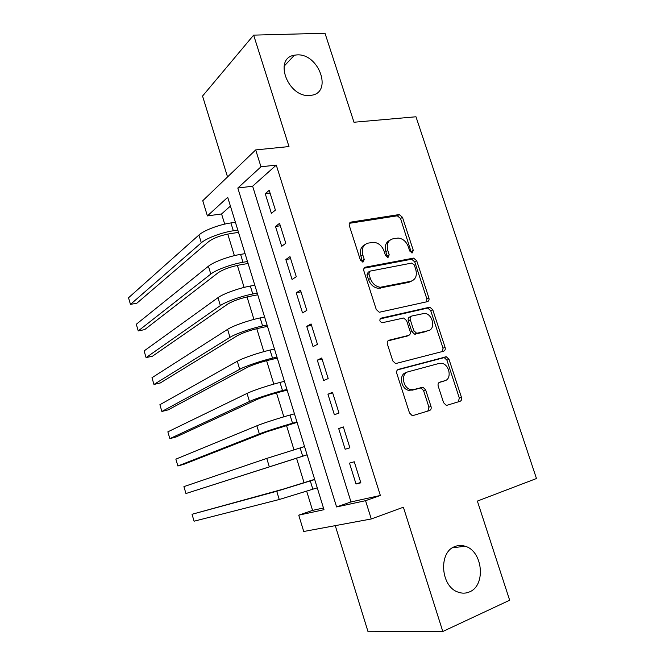 <?xml version="1.0" encoding="UTF-8"?>
<svg xmlns="http://www.w3.org/2000/svg" width="665" height="665" viewBox="0 0 665 665"><rect width="100%" height="100%" fill="white"/><g stroke="black" fill="none" stroke-linecap="round" stroke-linejoin="round"><path stroke-width="1" d="M412.242 252.9L413.306 250.381L402.466 217.289L399.2 214.562L351.07 222.077C349.466 222.534 348.892 223.756 349.358 225.734L360.405 260.115L363.048 262.035L364.237 259.408L362.807 254.961C361.328 248.585 363.115 244.637 368.177 243.107L373.672 242.301C378.518 242.825 381.984 245.759 384.071 251.112L385.492 255.501L388.069 257.388L389.2 254.82L387.778 250.447C386.299 244.188 387.994 240.314 392.882 238.826L398.127 238.053C402.84 238.544 406.24 241.445 408.318 246.732L409.731 251.038L412.242 252.9M411.435 252.841L400.546 218.519L397.296 215.801L349.441 223.307M362.4 262.027L360.937 256.116L362.807 254.961M387.346 257.363L385.866 251.594L387.778 250.447M454.91 546.539C438.31 552 440.538 586.63 458.16 592.141C462.075 593.571 465.849 593.488 469.49 591.9C486.273 585.433 482.732 550.894 465.126 546.239C461.626 545.125 458.218 545.225 454.91 546.539M296.831 54.912L294.404 55.203C273.041 58.271 288.228 98.038 309.865 95.436L311.129 95.303C333.115 92.925 318.892 53.05 296.831 54.912M443.588 402.699L446.173 405.251L447.221 405.201L460.022 401.328C461.477 400.671 461.959 399.341 461.46 397.338L449.016 359.358L446.298 356.773L398.435 369.358C396.864 369.998 396.315 371.344 396.797 373.414L409.49 412.932L412.101 415.525L413.264 415.475L429.474 410.579C430.995 409.898 431.51 408.526 431.02 406.473L425.617 389.79L422.94 387.196L413.913 389.515L411.086 389.64C402.874 388.634 400.43 373.356 408.185 371.785L439.116 363.423L441.494 363.298C449.424 364.013 452.291 379.075 444.769 380.746L439.723 382.184C438.227 382.824 437.728 384.154 438.218 386.182L443.588 402.699M365.55 500.679L371.278 518.966L303.73 531.493L298.743 515.167L323.996 509.689L227.704 197.306L207.397 215.917L202.758 200.722L255.693 149.916L260.979 166.799L237.812 188.037L336.59 506.954L365.55 500.679L380.355 495.467L276.274 165.086L260.979 166.799M255.693 149.916L288.992 146.566L253.639 35.129L325.002 33.25L353.988 122.244L415.974 116.774L536.472 478.526L477.37 501.086L509.656 600.221L442.807 631.492L403.389 507.212L371.278 518.966M427.387 301.652C428.858 301.12 429.366 299.873 428.883 297.928L416.714 260.788L413.63 258.103L365.567 267.155C363.971 267.671 363.406 268.926 363.88 270.929L376.274 309.533L379.291 312.259L427.387 301.652M432.774 309.799L445.085 347.354C445.567 349.333 445.076 350.613 443.613 351.211L395.592 363.589L392.791 360.929L387.404 344.171C386.922 342.126 387.479 340.796 389.058 340.197L408.576 335.426C410.106 334.844 410.638 333.547 410.155 331.536L406.631 320.68L403.697 318.003L382.009 322.783C379.491 321.353 379.183 319.807 381.095 318.144L429.881 307.163L432.774 309.799L430.754 310.755L443.015 348.211L445.085 347.354M335.268 525.641L368.053 631.75L442.807 631.492M253.639 35.129L202.551 96.051L227.538 176.94M275.401 210.098L269.2 190.315L265.252 193.706L271.387 213.349L275.401 210.098M285.8 243.274L279.549 223.34L275.501 226.491L281.686 246.283L285.8 243.274M296.274 276.707L289.973 256.615L285.834 259.525L292.068 279.466L296.274 276.707M306.823 310.397L300.48 290.156L296.241 292.808L302.525 312.899L306.823 310.397M317.463 344.345L311.07 323.946L306.731 326.349L313.057 346.598L317.463 344.345M328.178 378.56L321.735 358.003L317.296 360.147L323.68 380.555L328.178 378.56M338.984 413.04L332.492 392.317L327.953 394.212L334.379 414.769L338.984 413.04M349.873 447.794L343.331 426.905L338.685 428.534L345.16 449.257L349.873 447.794L345.16 449.257M276.274 165.086L252.634 186.208L350.987 501.934L380.355 495.467M349.499 463.123L356.033 484.012L360.846 482.815L354.254 461.768L349.499 463.123M230.406 206.067L221.578 213.955L224.695 224.122M227.754 234.063L234.379 255.651M237.363 265.377L244.122 287.413M247.039 296.914L253.947 319.408M256.79 328.685L263.839 351.644M266.615 360.688L273.805 384.104M276.507 392.915L283.847 416.814M286.474 425.384L293.963 449.773M296.515 458.094L304.096 482.79M306.706 491.302L312.567 510.388L323.473 507.985M312.567 510.388L298.743 515.167M221.578 213.955L207.397 215.917M252.634 186.208L237.812 188.037M350.987 501.934L336.59 506.954M265.252 193.706L270.073 193.083M275.501 226.491L280.306 225.759M285.834 259.525L290.622 258.685M296.241 292.808L301.021 291.86M306.731 326.349L311.494 325.293M317.296 360.147L322.043 358.984M327.953 394.212L332.683 392.924M338.685 428.534L343.398 427.138M356.033 484.012L360.721 482.424M389.673 240.373C385.725 242.384 384.461 246.125 385.866 251.594M364.786 244.737C360.821 246.856 359.541 250.655 360.937 256.116M426.581 301.835L426.872 298.926L414.752 261.894L411.668 259.217L364.079 268.203M414.278 264.936L411.76 263.074L370.031 271.129L368.859 273.772L370.372 278.485C372.35 283.656 375.667 286.573 380.314 287.263L410.854 281.27C415.642 279.624 417.288 275.701 415.766 269.491L414.278 264.936M369.15 271.644L368.144 272.234L366.964 274.878L368.859 273.772M411.569 281.079L408.884 282.326L378.393 288.319C373.755 287.637 370.447 284.728 368.476 279.574L366.964 274.878M442.474 351.511L443.015 348.211M387.903 340.904L407.296 336.008M380.072 318.909L427.188 308.178L429.199 307.205M428.268 330.621C436.09 329.167 432.749 313.714 424.569 313.373L411.868 315.983C410.355 316.548 409.831 317.82 410.305 319.815L413.821 330.655L416.681 333.298L428.027 330.729M411.045 316.382L409.881 316.947C408.36 317.504 407.836 318.776 408.31 320.771L410.305 319.815M426.24 331.527L414.669 334.212L411.818 331.569L408.31 320.771M430.754 310.755L427.861 308.136L427.188 308.178M443.43 381.236L438.991 382.558M406.165 372.591C398.426 374.162 400.854 389.391 409.05 390.397L413.913 389.515M427.828 411.07L428.933 407.171L423.547 390.538L420.887 387.953L411.868 390.272M458.31 401.851L459.332 398.052L446.93 360.172L444.22 357.604L397.471 369.898M238.519 232.384L229.832 233.706C220.605 235.41 213.531 238.062 208.602 241.661L136.882 303.198L130.465 304.387L201.304 242.792C206.25 238.278 221.811 232.418 233.324 230.78L237.812 230.107M130.465 304.387L128.528 297.779L198.943 235.003C203.847 230.406 219.392 224.521 230.913 222.941L235.402 222.293M248.103 263.481L239.433 264.978C230.231 266.831 223.107 269.441 218.078 272.791L144.654 329.624L138.245 330.912L210.805 274.071C215.876 269.915 231.536 264.163 243.016 262.276L247.488 261.503M138.245 330.912L136.292 324.271L208.419 266.233C213.457 261.985 229.093 256.208 240.589 254.379L245.069 253.631M257.754 294.803L249.117 296.482C239.915 298.494 232.758 301.046 227.629 304.154L152.476 356.199L146.076 357.604L220.373 305.584C225.568 301.785 241.329 296.141 252.775 293.997L257.239 293.132M146.076 357.604L144.114 350.921L217.97 297.679C223.141 293.797 238.876 288.12 250.331 286.041L254.795 285.202M267.48 326.349L258.86 328.211C249.674 330.372 242.467 332.882 237.247 335.742L160.34 382.949L153.956 384.453L230.007 337.321C235.344 333.888 251.195 328.352 262.609 325.95L267.064 324.994M153.956 384.453L151.977 377.728L227.588 329.358C232.891 325.842 248.718 320.272 260.148 317.937L264.603 317.006M277.272 358.127L268.677 360.172C259.508 362.492 252.259 364.96 246.931 367.554L168.253 409.848L161.878 411.469L239.708 369.283C245.185 366.232 261.137 360.796 272.517 358.144L276.956 357.088M161.878 411.469L159.891 404.702L237.28 361.27C242.717 358.119 258.643 352.666 270.032 350.073L274.479 349.042M287.139 390.131L278.569 392.367C269.408 394.852 262.118 397.263 256.69 399.599L176.217 436.922L169.849 438.651L249.483 401.485C255.094 398.809 271.145 393.489 282.492 390.563L286.923 389.416M169.849 438.651L167.854 431.843L247.039 393.414C252.609 390.638 268.635 385.293 279.99 382.442L284.421 381.311M297.08 422.366L266.515 431.884L184.23 464.162L177.871 465.999L259.333 433.921C265.086 431.627 281.237 426.423 292.542 423.231L296.956 421.984M177.871 465.999L175.868 459.149L256.865 425.791C262.584 423.397 278.71 418.169 290.023 415.043L294.445 413.821M307.089 454.843L185.951 493.521L307.072 454.785M185.951 493.521L183.922 486.622L266.765 458.409L304.537 446.564M314.645 479.357L283.889 488.941L192.035 514.269L276.74 491.26L314.703 479.556M192.035 514.269L194.072 521.202L279.25 499.515L317.255 487.836M411.352 251.511L413.306 250.381M362.367 260.555L364.237 259.408M387.279 255.959L389.2 254.82M349.532 223.141L351.07 222.077M396.972 215.826L398.884 214.587M400.546 218.519L402.466 217.289M364.279 267.928L365.567 267.155M411.178 259.25L413.14 258.136M414.752 261.894L416.714 260.788M426.872 298.926L428.883 297.928M368.476 279.574L370.372 278.485M380.463 288.186L382.383 287.13M408.884 282.326L410.854 281.27M388.285 340.555L389.058 340.197M406.573 336.34L408.576 335.426M380.43 318.477L381.095 318.144M411.818 331.569L413.821 330.655M415.467 334.163L417.487 333.256M442.674 381.51L444.769 380.746M419.864 387.994L421.918 387.238M423.547 390.538L425.617 389.79M428.933 407.171L431.02 406.473M397.911 369.574L398.435 369.358M443.372 357.654L445.45 356.822M446.93 360.172L449.016 359.358M459.332 398.052L461.46 397.338M230.913 222.941L233.324 230.78M198.943 235.003L201.304 242.792M240.589 254.379L243.016 262.276M208.419 266.233L210.805 274.071M250.331 286.041L252.775 293.997M217.97 297.679L220.373 305.584M260.148 317.937L262.609 325.95M227.588 329.358L230.007 337.321M270.032 350.073L272.517 358.144M237.28 361.27L239.708 369.283M279.99 382.442L282.492 390.563M247.039 393.414L249.483 401.485M290.023 415.043L292.542 423.231M256.865 425.791L259.333 433.921M300.131 447.894L302.675 456.14M266.765 458.409L269.25 466.597M310.314 480.986L312.874 489.29M276.74 491.26L279.25 499.515M284.063 66.226L294.404 55.203M452.499 547.794L465.126 546.239M397.296 215.801L399.2 214.562M411.668 259.217L413.63 258.103M378.393 288.319L380.314 287.263M414.669 334.212L416.681 333.298M427.861 308.136L429.881 307.163M409.05 390.397L411.086 389.64M420.887 387.953L422.94 387.196M444.22 357.604L446.298 356.773"/></g></svg>
